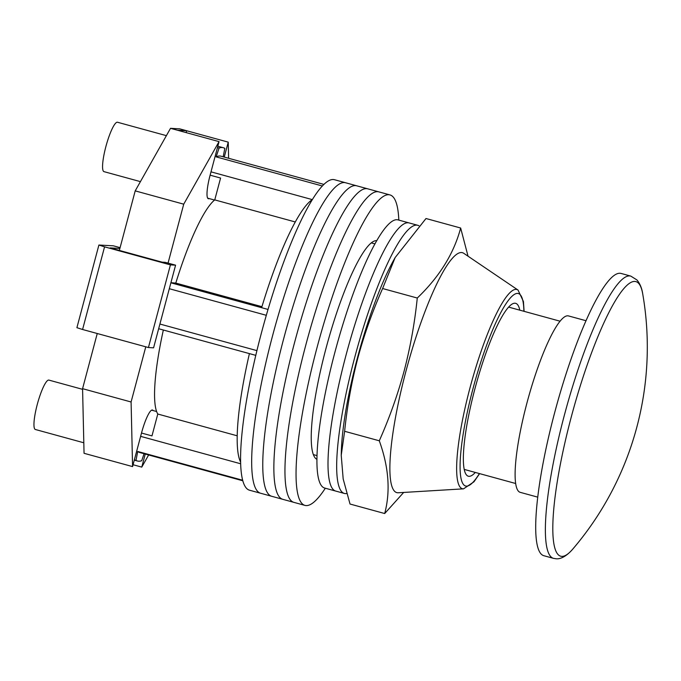 <?xml version="1.0" encoding="UTF-8"?>
<svg xmlns="http://www.w3.org/2000/svg" width="681" height="681" viewBox="0 0 681 681"><rect width="100%" height="100%" fill="white"/><g stroke="black" fill="none" stroke-linecap="round" stroke-linejoin="round"><path stroke-width="1.02" d="M398.819 220.108A160.954 30.049 105.3 0 0 390.009 194.936L345.65 182.772A160.954 30.049 105.3 0 0 272.434 336.278A160.954 30.049 105.3 0 0 260.551 493.231L249.459 490.192A160.954 30.049 105.3 0 1 261.342 333.239A160.954 30.049 105.3 0 1 334.558 179.733L345.65 182.772A160.954 30.049 105.3 0 0 272.434 336.278A160.954 30.049 105.3 0 0 260.551 493.231L271.642 496.27A160.954 30.049 105.3 0 1 283.526 339.317A160.954 30.049 105.3 0 0 271.642 496.27L282.734 499.309A160.954 30.049 105.3 0 1 294.618 342.356A160.954 30.049 105.3 0 0 282.734 499.309L293.826 502.348A160.954 30.049 105.3 0 1 305.709 345.403A160.954 30.049 105.3 0 0 293.826 502.348L304.909 505.387A160.954 30.049 105.3 0 0 325.322 488.226M356.742 185.811A160.954 30.049 105.3 0 0 283.526 339.317A160.954 30.049 105.3 0 1 356.742 185.811M367.834 188.85A160.954 30.049 105.3 0 0 294.618 342.356A160.954 30.049 105.3 0 1 367.834 188.85M378.917 191.889A160.954 30.049 105.3 0 0 305.709 345.403A160.954 30.049 105.3 0 1 378.917 191.889M376.797 240.674A113.395 21.171 105.3 0 0 325.858 348.944A113.395 21.171 105.3 0 0 316.869 459.3M390.009 194.936A160.954 30.049 105.3 0 0 316.801 348.442A160.954 30.049 105.3 0 0 304.909 505.387M169.314 288.718L266.322 315.303M322.419 186.007L216.115 156.868A153.634 28.687 -74.7 0 1 221.019 156.196L323.986 184.423M242.751 480.76L139.792 452.542A153.634 28.687 -74.7 0 1 137.732 451.477L242.606 480.224M159.916 324.037L256.916 350.621M145.777 346.816L131.093 401.986L132.574 466.596L141.503 433.039L151.974 435.891L157.788 414.031A113.395 21.171 -74.7 0 1 163.346 330.013M170.922 282.683L175.792 283.075A113.395 21.171 -74.7 0 1 214.762 199.899L220.584 178.039L210.114 175.17A24.141 4.512 105.3 0 0 208.326 198.724A24.141 4.512 105.3 0 0 209.178 198.58M216.115 156.868L219.086 148.049A162.418 30.322 -74.7 0 1 223.342 147.734A162.418 30.322 -74.7 0 1 224.824 148.373L223.181 156.792M144.074 453.716L141.725 460.688A162.418 30.322 -74.7 0 1 137.468 461.011A162.418 30.322 -74.7 0 1 135.987 460.365L134.353 459.922M240.555 462.007A139.009 25.955 -74.7 0 1 249.408 353.609L255.775 355.354M135.987 460.365L137.732 451.477M140.626 436.351L240.606 463.752M158.664 328.736L249.408 353.609M170.888 282.811L261.632 307.684A139.009 25.955 -74.7 0 1 312.273 199.61L312.4 199.644M261.632 307.684L268.042 309.446M219.086 148.049L217.452 147.598M210.999 171.85L312.273 199.61M295.307 221.972L214.762 199.899M261.93 306.688L175.792 283.075M237.184 435.797L157.788 414.031M418.909 225.751A139.009 25.955 105.3 0 0 417.828 225.317L409.162 222.942A139.009 25.955 105.3 0 0 345.931 355.516A139.009 25.955 105.3 0 0 335.673 491.061L324.582 488.022A139.009 25.955 105.3 0 1 334.848 352.477A139.009 25.955 105.3 0 1 398.07 219.903L409.162 222.942A139.009 25.955 105.3 0 0 345.931 355.516A139.009 25.955 105.3 0 0 335.673 491.061L344.331 493.436A139.009 25.955 105.3 0 0 346.68 493.521M417.828 225.317A139.009 25.955 105.3 0 0 354.597 357.891A139.009 25.955 105.3 0 0 344.331 493.436M83.814 442.778L35.352 429.49A25.606 4.784 -74.7 0 1 37.251 404.523A25.606 4.784 -74.7 0 1 48.896 380.1L82.588 389.336M140.422 181.631L103.972 171.638A25.606 4.784 -74.7 0 1 105.861 146.662A25.606 4.784 -74.7 0 1 117.507 122.248L166.385 135.647M168.045 263.113L183.725 204.172L219.044 141.622L210.114 175.179M141.503 433.039A24.141 4.512 -74.7 0 1 152.484 410.013A24.141 4.512 -74.7 0 1 153.14 410.575M145.249 454.04L141.776 467.115L133.067 464.731M148.628 454.968L141.776 467.115M228.612 158.281L228.237 142.142L186.654 130.743L177.452 130.224L170.522 128.326L179.716 128.845L186.654 130.743L186.151 132.608M224.262 157.09L228.237 142.142M131.093 401.986L82.571 388.681L84.052 453.299L132.574 466.596M82.571 388.681L97.247 333.511M119.354 250.429L135.204 190.876L170.522 128.326M183.725 204.172L135.204 190.876M219.044 141.622L177.452 130.224M119.882 248.454L110.126 247.901L162.112 262.151L165.185 262.321L175.579 265.173L153.583 347.829L148.432 347.54L170.42 264.883L175.579 265.173M170.42 264.883L104.568 246.837L82.58 329.493L76.902 327.689L98.898 245.032L104.568 246.837M148.432 347.54L82.58 329.493M120.094 247.654L113.386 245.815L98.898 245.032M463.557 488.839L398.206 492.772A124.376 23.222 -74.7 0 1 405.91 371.349A124.376 23.222 -74.7 0 1 463.838 253.358L518.037 290.063A103.257 19.281 -74.7 0 0 469.95 388.025A103.257 19.281 -74.7 0 0 463.557 488.839L473.967 481.807L479.611 473.627M384.688 513.534L350.025 504.034L343.181 478.981L341.232 455.274L341.368 450.728A124.376 23.222 -74.7 0 1 357.389 358.044A124.376 23.222 -74.7 0 1 393.499 260.542L395.159 257.546L426 218.516L460.654 228.016C453.912 253.468 439.449 276.809 417.274 298.031C414.729 322.871 410.345 347.199 404.131 371.009C397.661 394.835 389.387 418.1 379.291 440.786C388.808 467.149 390.605 491.401 384.688 513.534L403.663 492.448M341.232 455.274L344.629 431.286C347.157 406.523 351.541 382.194 357.772 358.3C364.207 334.55 372.49 311.294 382.611 288.531L395.159 257.546M519.79 310.161A89.62 16.736 105.3 0 0 515.679 303.343A89.62 16.736 105.3 0 0 474.912 388.817A89.62 16.736 105.3 0 0 468.298 476.215A89.62 16.736 105.3 0 0 475.304 472.444M468.043 256.209L460.654 228.016M379.291 440.786L344.629 431.286M417.274 298.031L382.611 288.531M543.77 555.687A146.321 27.317 -74.7 0 1 555.33 410.175A146.321 27.317 -74.7 0 1 620.042 273.277A146.321 27.317 -74.7 0 1 621.132 273.456L630.802 276.111A146.321 27.317 -74.7 0 0 629.712 275.933A146.321 27.317 -74.7 0 0 565 412.831A146.321 27.317 -74.7 0 0 553.44 558.343L543.77 555.687M634.854 281.449A142.355 26.576 105.3 0 0 571.163 417.393A142.355 26.576 105.3 0 0 561.706 556.377A142.355 26.576 105.3 0 0 572.764 549.107L572.764 549.107A310.936 310.936 0 0 0 642.719 293.903A142.355 26.576 105.3 0 0 634.854 281.449M537.701 497.13L520.148 492.32A91.45 17.076 -74.7 0 1 527.375 401.373A91.45 17.076 -74.7 0 1 567.818 315.814A91.45 17.076 -74.7 0 1 568.499 315.924L586.06 320.734M523.893 311.285A99.792 18.634 105.3 0 0 505.906 303.879A99.792 18.634 105.3 0 0 472.98 388.706A99.792 18.634 105.3 0 0 460.288 472.793A99.792 18.634 105.3 0 0 479.407 473.567M316.954 455.589L313.303 454.585M374.976 243.909L371.332 242.913M170.931 282.658L171.569 282.836M151.633 410.158L156.604 411.52M207.671 198.162L214.566 200.052M137.468 461.011L134.293 460.135M223.342 147.734L217.818 146.219M524.098 311.336L523.425 301.504L518.037 290.063M553.44 558.343L555.994 558.752C559.45 559.237 565.417 557.543 572.764 549.107M515.628 483.493L464.187 469.396M560.114 321.211L508.673 307.114M642.719 293.903C641.919 288.293 640.004 283.645 636.948 279.959L630.802 276.111"/></g></svg>
